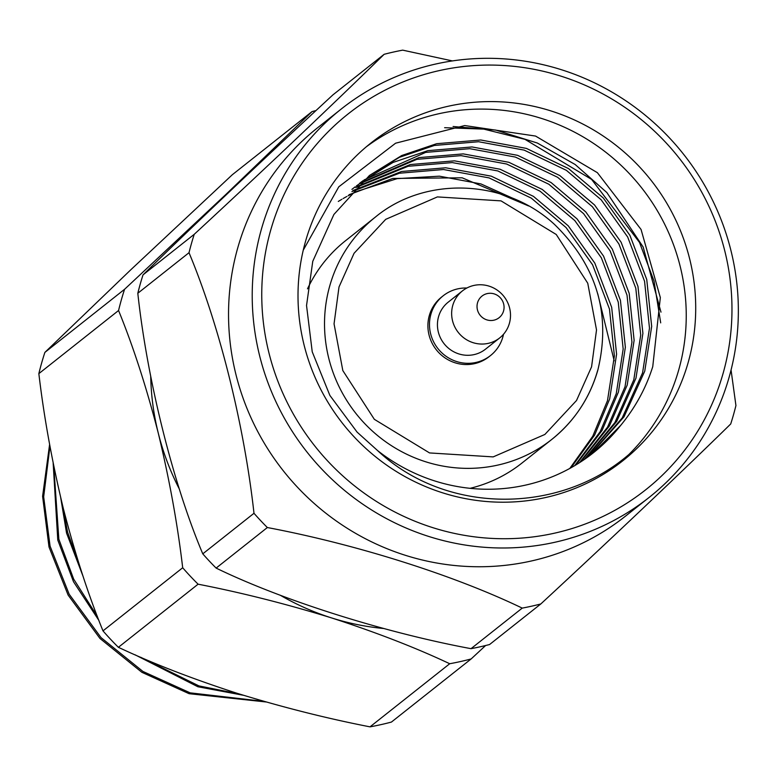 <?xml version="1.0" encoding="UTF-8"?>
<svg xmlns="http://www.w3.org/2000/svg" width="777" height="777" viewBox="0 0 777 777"><rect width="100%" height="100%" fill="white"/><g stroke="black" fill="none" stroke-linecap="round" stroke-linejoin="round"><path stroke-width="1.17" d="M49.951 446.28L43.667 496.843L50.078 546.153L69.172 594.22L101.02 637.606L142.929 671.454L190.171 692.851L263.957 701.378M49.611 444.405L42.599 496.299L49.009 546.989L68.114 595.065L99.961 638.451L141.861 672.299L189.102 693.696L266.045 701.971M62.636 505.691L67.618 532.255L80.08 567.2M60.713 497.736L66.56 533.1L83.061 576.32M53.749 465.986L58.848 539.199L73.669 579.098L97.368 616.414M140.656 657.245L198.941 685.906L239.394 694.016M53.157 463.053L57.78 540.044L73.514 581.75L98.932 620.493M135.052 654.797L197.873 686.751L243.483 695.289M237.257 184.334A253.409 245.474 51.6 0 0 225.952 194.386L312.053 111.587A286.334 277.36 -128.4 0 1 316.006 110.567M370.007 726.854A286.334 277.36 51.6 0 0 380.779 724.669A286.334 277.36 51.6 0 0 391.433 722.066L471.144 658.945A286.334 277.36 -128.4 0 1 460.479 661.548A286.334 277.36 -128.4 0 1 449.718 663.733L370.007 726.854C326.321 718.327 281.837 707.089 236.567 693.133C191.725 678.593 152.341 663.315 118.395 647.309L198.096 584.187A286.334 277.36 -128.4 0 1 182.692 567.754L102.991 630.875A286.334 277.36 51.6 0 0 118.395 647.309M453.088 126.515L495.658 130.06L537.334 143.026L575.174 164.52L606.866 192.56L643.162 247.037L660.974 312.14M444.619 127.7L483.818 129.118L524.99 139.355L591.618 179.419L639.5 242.434L654.02 281.031L660.693 322.863M305.526 241.404A202.729 196.377 -128.4 0 1 370.998 142.968A202.729 196.377 -128.4 0 1 605.943 137.898A202.729 196.377 -128.4 0 1 688.199 362.383A202.729 196.377 -128.4 0 1 622.727 460.829A202.729 196.377 -128.4 0 1 387.781 465.899A202.729 196.377 -128.4 0 1 305.526 241.404M589.782 455.555L623.999 416.812L644.755 371.144L651.68 326.418L646.746 279.516L629.875 235.285L603.341 198.038L568.56 168.609L526.359 148.388L480.788 140.006L436.616 143.706L401.728 155.526L369.454 175.476L333.896 214.471L312.762 261.325L306.536 305.507L312.228 351.796L329.875 395.425L357.099 432.119L377.583 450.573C446.017 514.957 559.323 514.529 628.846 454.535A202.729 196.377 51.6 0 0 678.729 369.891A202.729 196.377 51.6 0 0 599.018 147.193A202.729 196.377 51.6 0 0 366.326 146.795M628.846 454.535L617.87 464.539M303.253 250.175L338.791 186.81L395.6 143.201L464.733 125.553L535.557 136.062L597.377 172.679L641.054 229.458L660.333 297.562L652.758 366.598C646.134 387.772 635.469 407.352 620.755 425.32A178.205 172.62 51.6 0 1 593.249 452.884A178.205 172.62 51.6 0 1 377.583 450.573M597.639 370.493A141.909 137.461 -128.4 0 1 551.816 439.403L521.814 463.16A141.909 137.461 -128.4 0 1 470.075 488.325M723.086 373.416A239.695 232.187 -128.4 0 1 432.838 527.67A239.695 232.187 -128.4 0 1 270.639 230.38A239.695 232.187 -128.4 0 1 560.887 76.127A239.695 232.187 -128.4 0 1 723.086 373.416M261.402 229.205A247.805 240.044 51.6 0 0 361.956 503.613A247.805 240.044 51.6 0 0 649.135 497.416A247.805 240.044 51.6 0 0 729.166 377.088A247.805 240.044 51.6 0 0 628.612 102.69A247.805 240.044 51.6 0 0 341.433 108.877A247.805 240.044 51.6 0 0 261.402 229.205M341.433 108.877L317.754 127.632A247.805 240.044 51.6 0 0 237.723 247.96A247.805 240.044 51.6 0 0 338.267 522.367A247.805 240.044 51.6 0 0 625.456 516.171L649.135 497.416M731.06 370.007L735.936 405.555A287.14 278.147 -128.4 0 1 733.478 414.811A287.14 278.147 -128.4 0 1 730.72 423.96C682.332 471.396 610.023 539.957 540.802 603.962A287.14 278.147 -128.4 0 1 522.231 608.109C453.817 575.174 356.73 544.424 267.346 527.534A287.14 278.147 -128.4 0 1 253.992 513.286C244.163 424.834 219.454 325.466 189.015 252.7A287.14 278.147 -128.4 0 1 191.472 243.454A287.14 278.147 -128.4 0 1 194.24 234.304C263.024 170.717 335.46 102.049 384.149 54.303A287.14 278.147 -128.4 0 1 402.719 50.146L452.399 60.917M503.506 334.285A38.112 36.917 -128.4 0 1 502.836 337.024A38.112 36.917 -128.4 0 1 490.53 355.536A38.112 36.917 -128.4 0 1 446.357 356.488A38.112 36.917 -128.4 0 1 430.895 314.277A38.112 36.917 -128.4 0 1 443.201 295.775A38.112 36.917 -128.4 0 1 466.86 288.014M443.201 295.775L441.627 297.028A38.112 36.917 51.6 0 0 429.312 315.53A38.112 36.917 51.6 0 0 444.784 357.731A38.112 36.917 51.6 0 0 488.947 356.779L490.53 355.536M540.802 603.962L489.588 644.521A287.14 278.147 -128.4 0 1 471.017 648.669L522.231 608.109M267.346 527.534L216.132 568.094C282.1 600.194 384.071 632.507 471.017 648.669M216.132 568.094A287.14 278.147 -128.4 0 1 202.778 553.846L253.992 513.286M384.149 54.303L332.935 94.862C266.074 156.653 189.976 228.768 143.026 274.864A287.14 278.147 51.6 0 0 140.258 284.013A287.14 278.147 51.6 0 0 137.811 293.259C147.057 379.118 172.999 483.488 202.778 553.846M509.391 323.358A30.002 29.06 -128.4 0 1 499.698 337.927A30.002 29.06 -128.4 0 1 464.928 338.675A30.002 29.06 -128.4 0 1 452.758 305.448A30.002 29.06 -128.4 0 1 462.451 290.88A30.002 29.06 -128.4 0 1 497.222 290.132A30.002 29.06 -128.4 0 1 509.391 323.358M499.698 337.927L485.499 349.174A30.002 29.06 -128.4 0 1 450.718 349.922A30.002 29.06 -128.4 0 1 438.549 316.705A30.002 29.06 -128.4 0 1 448.242 302.136L462.451 290.88M503.554 311.014A13.782 13.355 -128.4 0 1 486.868 319.881A13.782 13.355 -128.4 0 1 477.534 302.787A13.782 13.355 -128.4 0 1 494.23 293.91A13.782 13.355 -128.4 0 1 503.554 311.014M614.199 360.81L597.746 293.745M528.622 205.963L462.16 177.807L392.764 178.438L349.028 194.726M571.046 467.744L594.638 435.042L609.673 398.931L616.588 354.205L611.664 307.303L594.793 263.073L568.259 225.825L533.478 196.387L491.268 176.165L445.707 167.783L401.534 171.494L352.875 190.569M575.903 464.918L602.039 430.526L618.443 391.987L625.359 347.261L620.434 300.359L603.564 256.128L577.029 218.871L542.249 189.442L500.048 169.221L454.477 160.839L410.305 164.549L356.837 186.567M580.642 461.946L609.391 425.981L627.214 385.042L634.129 340.307L629.205 293.405L612.334 249.174L585.8 211.927L551.019 182.498L508.818 162.276L463.247 153.895L419.075 157.595L360.926 182.721M359.77 183.518L356.361 185.975M355.235 186.81L351.913 189.365M585.266 458.828L616.715 421.406L635.984 378.088L642.9 333.362L637.975 286.46L621.105 242.23L594.57 204.982L559.79 175.553L517.589 155.332L472.018 146.95L427.845 150.651L392.958 162.471L360.683 182.42M519.959 201.496L480.944 183.926L439.403 176.175L397.251 178.623L357.391 191.2L348.086 195.794M346.833 196.464L343.123 198.543M341.909 199.252L338.296 201.447M569.813 468.434L592.783 436.169L607.478 400.67L614.393 355.944L609.469 309.042L592.598 264.811L566.064 227.554L531.283 198.125L489.083 177.904L443.512 169.522L399.339 173.232L351.894 191.598M574.698 465.646L600.194 431.653L616.248 393.716L623.173 348.99L618.249 302.088L601.369 257.857L574.834 220.61L540.054 191.181L497.853 170.959L452.282 162.578L408.11 166.278L355.837 187.558M579.467 462.703L607.556 427.117L625.019 386.771L631.944 342.045L627.02 295.143L610.139 250.913L583.605 213.665L548.834 184.236L506.623 164.015L461.052 155.633L416.88 159.334L359.887 183.673M584.129 459.625L614.889 422.552L633.789 379.827L640.714 335.101L635.79 288.199L618.91 243.968L592.375 206.721L557.604 177.282L515.394 157.071L469.823 148.689L425.65 152.389L364.073 179.934M362.937 180.759L359.596 183.294M588.665 456.39L622.183 417.958L642.56 372.882L649.485 328.156L644.56 281.255L627.68 237.024L601.145 199.776L566.375 170.338L524.164 150.116L478.603 141.735L434.421 145.445L399.533 157.265L369.454 175.476M593.084 453.01L620.755 425.32M307.507 288.85A141.909 137.461 -128.4 0 1 345.61 240.656L375.602 216.9C425.378 175.767 505.419 178.904 554.419 224.349C596.891 265.753 611.353 314.403 597.795 370.289C589.733 398.125 574.407 421.163 551.816 439.403A141.909 137.461 -128.4 0 1 387.354 442.948A141.909 137.461 -128.4 0 1 329.778 285.81A141.909 137.461 -128.4 0 1 375.602 216.909M143.026 274.864L194.24 234.304M189.015 252.7L137.811 293.259M44.872 352.408A286.334 277.36 51.6 0 0 38.85 373.63L118.56 310.509A286.334 277.36 -128.4 0 1 124.573 289.287L44.872 352.408L130.973 269.609L232.342 174.708L312.053 111.587M449.718 663.733C415.773 647.717 376.379 632.449 331.546 617.909C286.053 603.884 241.569 592.647 198.096 584.187M182.692 567.754C177.593 524.397 169.444 479.516 158.265 433.08C146.426 387.16 133.188 346.309 118.56 310.509M38.85 373.63C43.939 416.87 52.078 461.761 63.277 508.304C75.087 554.098 88.325 594.959 102.991 630.875M124.573 289.287L225.952 194.386A253.409 245.474 51.6 0 0 215.103 205.351M485.596 645.532L471.144 658.945M280.099 595.143A253.409 245.474 51.6 0 0 331.546 617.909A253.409 245.474 51.6 0 0 383.712 628.506M150.719 376.185A253.409 245.474 51.6 0 0 158.265 433.08A253.409 245.474 51.6 0 0 179.458 489.257M339.005 286.985L354.059 253.292L385.703 219.347L437.393 196.911L501.029 200.874L556.245 234.489L587.752 283.226L596.522 329.943L591.569 366.831L576.515 400.514L544.871 434.46L493.181 456.895L429.545 452.933L374.329 419.318L342.822 370.58L334.052 323.863L339.005 286.985"/></g></svg>
